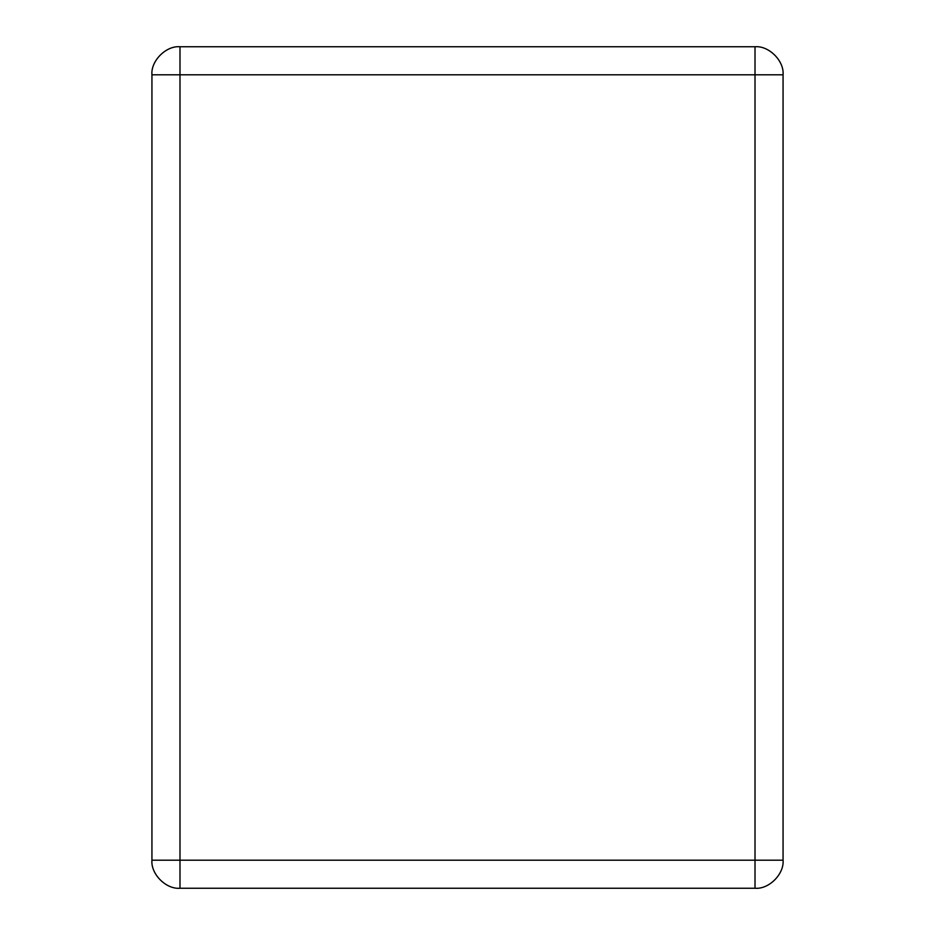 <?xml version="1.0" encoding="UTF-8"?>
<svg xmlns="http://www.w3.org/2000/svg" width="935" height="935" viewBox="0 0 935 935"><rect width="100%" height="100%" fill="white"/><g stroke="black" fill="none" stroke-linecap="round" stroke-linejoin="round"><path stroke-width="1.4" d="M783.062 74.8C784.313 60.927 768.886 45.499 755.012 46.75L179.987 46.75C166.114 45.499 150.687 60.927 151.938 74.8L151.938 860.2C150.687 874.073 166.114 889.501 179.987 888.25L755.012 888.25C768.886 889.501 784.313 874.073 783.062 860.2L783.062 74.8L755.012 74.8L755.012 46.75M179.987 888.25L179.987 74.8L151.938 74.8M783.062 860.2L755.012 860.2L755.012 74.8L179.987 74.8L179.987 46.75M755.012 888.25L755.012 860.2L151.938 860.2"/></g></svg>
